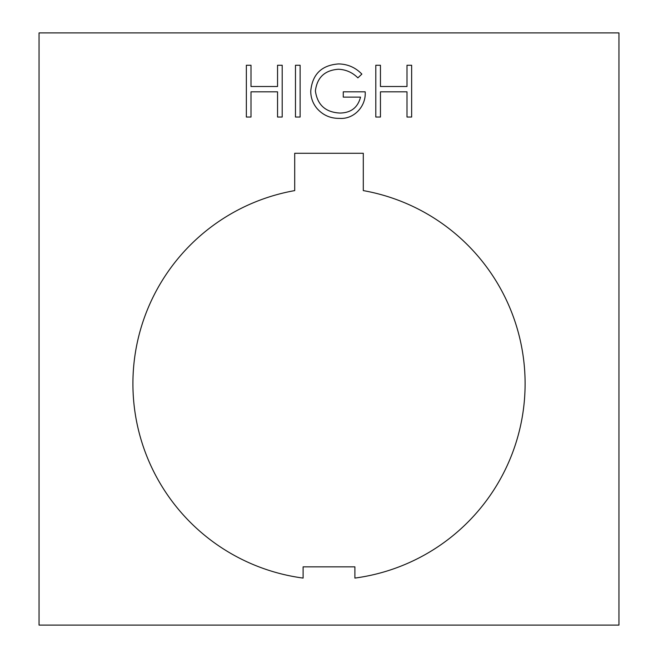 <?xml version="1.0" encoding="UTF-8"?>
<svg xmlns="http://www.w3.org/2000/svg" width="658" height="658" viewBox="0 0 658 658"><rect width="100%" height="100%" fill="white"/><g stroke="black" fill="none" stroke-linecap="round" stroke-linejoin="round"><path stroke-width="0.99" d="M525.109 383.688A196.109 196.109 0 0 0 363.298 190.606L363.298 153.281L294.702 153.281L294.702 190.606A196.109 196.109 0 0 0 303.108 578.078L303.108 566.851L354.892 566.851L354.892 578.078A196.109 196.109 0 0 0 525.109 383.688M618.948 625.1L618.948 32.9L39.052 32.9L39.052 625.1L618.948 625.1M380.447 117.042L375.8 117.042L375.8 65.257L380.447 65.257L380.447 86.502L406.998 86.502L406.998 65.257L411.645 65.257L411.645 117.042L406.998 117.042L406.998 91.816L380.447 91.816L380.447 117.042M310.749 91.125C312.361 74.239 321.647 65.175 338.59 63.933C347.72 64.106 355.476 67.494 361.859 74.099L357.878 77.874C352.491 72.479 346.009 69.6 338.442 69.246C324.756 70.25 317.074 77.48 315.396 90.919C317.362 104.935 325.546 112.312 339.931 113.053C350.953 112.88 357.82 107.567 360.535 97.121L343.27 97.121L343.27 91.816L365.174 91.816C366.284 106.07 354.094 119.526 339.528 118.366C330.522 118.514 323.045 115.249 317.09 108.578C312.871 103.528 310.749 97.713 310.749 91.125M300.122 117.042L295.475 117.042L295.475 65.257L300.122 65.257L300.122 117.042M251.002 117.042L246.355 117.042L246.355 65.257L251.002 65.257L251.002 86.502L277.553 86.502L277.553 65.257L282.2 65.257L282.2 117.042L277.553 117.042L277.553 91.816L251.002 91.816L251.002 117.042"/></g></svg>
